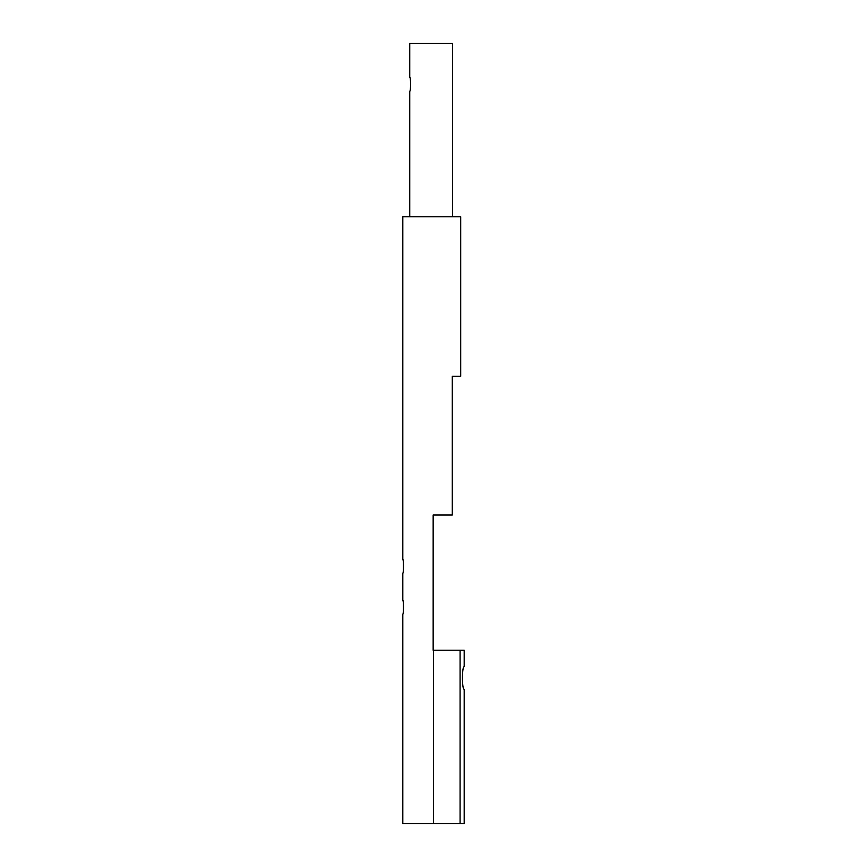 <?xml version="1.0" encoding="UTF-8"?>
<svg xmlns="http://www.w3.org/2000/svg" width="867" height="867" viewBox="0 0 867 867"><rect width="100%" height="100%" fill="white"/><g stroke="black" fill="none" stroke-linecap="round" stroke-linejoin="round"><path stroke-width="1.3" d="M460.084 650.25L464.192 650.25L464.192 666.723C461.883 666.051 461.894 689.937 464.192 689.265L464.192 823.65L460.084 823.65L460.084 650.25L433.153 650.25L433.153 514.998L452.281 514.998L452.281 376.278L460.702 376.278L460.702 216.75L402.808 216.75L402.808 559.388C403.664 558.977 403.664 573.672 402.808 573.26L402.808 600.311C403.664 599.899 403.664 614.595 402.808 614.183L402.808 823.65L433.5 823.65L433.5 650.25M460.084 823.65L433.5 823.65M452.531 216.75L452.531 43.35L409.744 43.35L409.744 77.336C410.86 76.925 410.86 91.62 409.744 91.208L409.744 216.75M460.702 376.278L452.281 376.278"/></g></svg>
